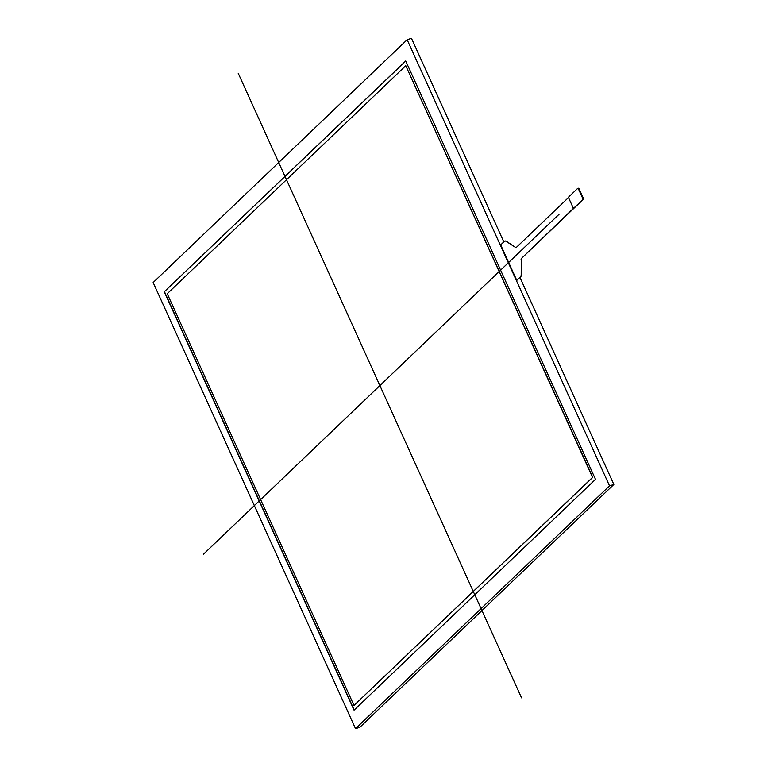 <?xml version="1.0" encoding="UTF-8"?>
<svg xmlns="http://www.w3.org/2000/svg" width="767" height="767" viewBox="0 0 767 767"><rect width="100%" height="100%" fill="white"/><g stroke="black" fill="none" stroke-linecap="round" stroke-linejoin="round"><path stroke-width="1.15" d="M520.62 276.877A4.986 2.464 -107.5 0 0 521.397 274.298L521.196 274.365A4.986 2.464 72.5 0 1 520.419 276.945L516.795 280.406L520.419 276.945M521.196 274.365L521.272 259.668L521.397 274.298M516.795 280.406L500.688 244.894L504.312 241.432A4.986 2.464 72.5 0 1 504.82 241.116A4.986 2.464 72.5 0 1 506.249 241.413L506.45 241.346A4.986 2.464 -107.5 0 0 505.031 241.049A4.986 2.464 -107.5 0 0 504.926 241.087M506.45 241.346L515.453 247.357A2.493 1.237 -107.5 0 0 516.162 247.501A2.493 1.237 -107.5 0 0 516.421 247.348L568.5 197.56M516.268 247.463A2.493 1.237 72.5 0 1 515.664 247.29M579.018 203.399L521.455 258.45A2.493 1.237 -107.5 0 0 521.071 259.735M521.272 259.668A2.493 1.237 72.5 0 1 521.665 258.383M580.974 192.958L579.143 188.97A1.246 0.614 -107.5 0 0 578.28 188.241L577.685 188.433A1.246 0.614 72.5 0 0 577.551 188.509L568.376 197.282L573.409 208.384L583.188 199.42A1.246 0.614 -107.5 0 0 583.169 197.848L580.955 192.977M583.169 197.848L582.565 198.039A1.246 0.614 72.5 0 1 582.584 199.612M582.565 198.039L578.539 189.161L579.143 188.97M577.685 188.433A1.246 0.614 72.5 0 1 578.539 189.161M579.066 203.504L583.188 199.42M521.455 258.45L573.409 208.384M515.453 247.357L506.249 241.413M353.999 705.448L167.235 293.732L405.772 65.694L167.235 293.732L353.999 705.448L592.536 477.41L405.772 65.694L592.747 477.342L353.999 705.448L592.747 477.342M164.272 291.786L405.714 60.977L595.499 479.346L354.057 710.165L164.272 291.786L405.714 60.977L595.499 479.346L354.057 710.165L164.272 291.786L405.753 61.063M354.22 710.002L164.483 291.719M355.524 728.65L609.516 485.837L407.143 39.721L153.151 282.534L355.524 728.65L359.857 727.279L613.849 484.466L609.516 485.837L355.524 728.65L153.151 282.534L407.143 39.721L411.476 38.35L503.814 241.902M519.968 277.51L613.849 484.466M521.541 697.855L238.23 73.287M559.124 214.214L203.543 554.158M405.772 65.694L592.536 477.41M407.143 39.721L609.516 485.837"/></g></svg>

